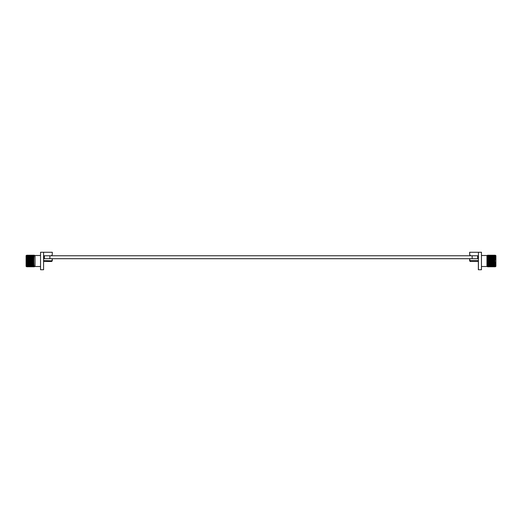 <?xml version="1.0" encoding="UTF-8"?>
<svg xmlns="http://www.w3.org/2000/svg" width="522" height="522" viewBox="0 0 522 522"><rect width="100%" height="100%" fill="white"/><g stroke="black" fill="none" stroke-linecap="round" stroke-linejoin="round"><path stroke-width="0.78" d="M43.58 255.767L477.669 255.767L477.669 258.703L44.383 258.703L44.383 255.767L43.58 255.767M43.58 260.556L52.298 260.843L52.298 259.362A0.679 0.679 0 0 0 51.782 258.703M494.784 266.416A5.781 0.502 90 0 0 494.967 266.781L495.039 266.781A5.781 0.502 90 0 1 494.536 261A5.781 0.502 90 0 1 495.039 255.219L494.967 255.219A5.781 0.502 90 0 0 494.784 255.584M494.053 266.416A5.781 0.502 90 0 0 494.23 266.781L494.301 266.781A5.781 0.502 90 0 1 493.799 261A5.781 0.502 90 0 1 494.301 255.219L494.23 255.219A5.781 0.502 90 0 0 494.053 255.584M493.316 266.416A5.781 0.502 90 0 0 493.492 266.781L493.571 266.781A5.781 0.502 90 0 1 493.062 261A5.781 0.502 90 0 1 493.571 255.219L493.492 255.219A5.781 0.502 90 0 0 493.316 255.584M492.585 266.416A5.781 0.502 90 0 0 492.761 266.781L492.833 266.781A5.781 0.502 90 0 1 492.331 261A5.781 0.502 90 0 1 492.833 255.219L492.761 255.219A5.781 0.502 90 0 0 492.585 255.584M491.848 266.416A5.781 0.502 90 0 0 492.024 266.781L492.102 266.781A5.781 0.502 90 0 1 491.593 261A5.781 0.502 90 0 1 492.102 255.219L492.024 255.219A5.781 0.502 90 0 0 491.848 255.584M491.117 266.416A5.781 0.502 90 0 0 491.293 266.781L491.365 266.781A5.781 0.502 90 0 1 490.863 261A5.781 0.502 90 0 1 491.365 255.219L491.293 255.219A5.781 0.502 90 0 0 491.117 255.584M490.38 266.416A5.781 0.502 90 0 0 490.556 266.781L490.628 266.781A5.781 0.502 90 0 1 490.125 261A5.781 0.502 90 0 1 490.628 255.219L490.556 255.219A5.781 0.502 90 0 0 490.38 255.584M489.649 266.416A5.781 0.502 90 0 0 489.825 266.781L489.897 266.781A5.781 0.502 90 0 1 489.395 261A5.781 0.502 90 0 1 489.897 255.219L489.825 255.219A5.781 0.502 90 0 0 489.649 255.584M488.912 266.416A5.781 0.502 90 0 0 489.088 266.781L489.16 266.781A5.781 0.502 90 0 1 488.657 261A5.781 0.502 90 0 1 489.16 255.219L489.088 255.219A5.781 0.502 90 0 0 488.912 255.584M488.174 266.416A5.781 0.502 90 0 0 488.357 266.781L488.429 266.781A5.781 0.502 90 0 1 487.926 261A5.781 0.502 90 0 1 488.429 255.219L488.357 255.219A5.781 0.502 90 0 0 488.174 255.584M487.444 266.416A5.781 0.502 90 0 0 487.62 266.781L487.692 266.781A5.781 0.502 90 0 1 487.189 261A5.781 0.502 90 0 1 487.692 255.219L487.62 255.219A5.781 0.502 90 0 0 487.444 255.584M478.348 252.276L481.454 252.263L481.454 269.737L478.348 269.737L478.348 261.476M478.348 255.767L477.669 255.767L478.348 255.767L478.348 258.684M469.63 252.276L469.702 254.181A1.586 1.586 0 0 0 471.288 255.767M471.216 255.767A1.586 1.586 0 0 1 469.63 254.181M470.146 258.703A0.679 0.679 0 0 0 469.63 259.362L469.63 260.843L469.702 259.362A0.679 0.679 0 0 1 470.218 258.703M470.263 258.684L469.63 259.362M477.669 255.767L478.42 255.767L477.669 255.767L478.42 255.767L477.669 255.767L478.42 255.767L477.669 255.767L478.42 255.767L477.669 255.767L478.42 255.767L477.669 255.767L478.42 255.767L477.669 255.767L478.42 255.767L477.669 255.767L477.669 258.684L478.42 258.684L477.669 258.684M26.518 266.416L26.1 266.416L26.1 255.584L26.518 255.584M26.681 266.735A5.742 0.502 -90 0 1 26.655 266.716A5.742 0.502 -90 0 1 26.596 266.611L26.498 266.364A5.488 0.476 -90 0 1 26.12 261A5.488 0.476 -90 0 1 26.498 255.636L26.596 255.388A5.742 0.502 -90 0 1 26.655 255.284A5.742 0.502 -90 0 1 26.681 255.265M26.596 266.611A5.742 0.502 -90 0 1 26.198 261A5.742 0.502 -90 0 1 26.596 255.388M27.137 266.416A5.781 0.502 -90 0 1 26.961 266.781L26.746 266.781A5.781 0.502 -90 0 1 26.7 266.762A5.781 0.502 -90 0 1 26.237 261A5.781 0.502 -90 0 1 26.7 255.238A5.781 0.502 -90 0 1 26.746 255.219L26.961 255.219A5.781 0.502 -90 0 1 27.137 255.584M26.961 266.781A5.781 0.502 -90 0 1 26.459 261A5.781 0.502 -90 0 1 26.961 255.219M27.248 266.416L26.961 266.416C26.354 266.677 26.354 255.323 26.961 255.584L27.248 255.584M27.412 266.735A5.742 0.502 -90 0 1 27.392 266.716A5.742 0.502 -90 0 1 27.327 266.611L27.229 266.364A5.488 0.476 -90 0 1 26.85 261A5.488 0.476 -90 0 1 27.229 255.636L27.327 255.388A5.742 0.502 -90 0 1 27.392 255.284A5.742 0.502 -90 0 1 27.412 255.265M27.327 266.611A5.742 0.502 -90 0 1 26.935 261A5.742 0.502 -90 0 1 27.327 255.388M27.875 266.416A5.781 0.502 -90 0 1 27.699 266.781L27.477 266.781A5.781 0.502 -90 0 1 27.431 266.762A5.781 0.502 -90 0 1 26.974 261A5.781 0.502 -90 0 1 27.431 255.238A5.781 0.502 -90 0 1 27.477 255.219L27.699 255.219A5.781 0.502 -90 0 1 27.875 255.584M27.699 266.781A5.781 0.502 -90 0 1 27.196 261A5.781 0.502 -90 0 1 27.699 255.219M27.986 266.416L27.699 266.416C27.092 266.677 27.092 255.323 27.699 255.584L27.986 255.584M28.149 266.735A5.742 0.502 -90 0 1 28.123 266.716A5.742 0.502 -90 0 1 28.064 266.611L27.966 266.364A5.488 0.476 -90 0 1 27.588 261A5.488 0.476 -90 0 1 27.966 255.636L28.064 255.388A5.742 0.502 -90 0 1 28.123 255.284A5.742 0.502 -90 0 1 28.149 255.265M28.064 266.611A5.742 0.502 -90 0 1 27.666 261A5.742 0.502 -90 0 1 28.064 255.388M28.606 266.416A5.781 0.502 -90 0 1 28.429 266.781L28.214 266.781A5.781 0.502 -90 0 1 28.168 266.762A5.781 0.502 -90 0 1 27.705 261A5.781 0.502 -90 0 1 28.168 255.238A5.781 0.502 -90 0 1 28.214 255.219L28.429 255.219A5.781 0.502 -90 0 1 28.606 255.584M28.429 266.781A5.781 0.502 -90 0 1 27.927 261A5.781 0.502 -90 0 1 28.429 255.219M28.717 266.416L28.429 266.416C27.823 266.677 27.823 255.323 28.429 255.584L28.717 255.584M28.88 266.735A5.742 0.502 -90 0 1 28.86 266.716A5.742 0.502 -90 0 1 28.795 266.611L28.697 266.364A5.488 0.476 -90 0 1 28.325 261A5.488 0.476 -90 0 1 28.697 255.636L28.795 255.388A5.742 0.502 -90 0 1 28.86 255.284A5.742 0.502 -90 0 1 28.88 255.265M28.795 266.611A5.742 0.502 -90 0 1 28.403 261A5.742 0.502 -90 0 1 28.795 255.388M29.343 266.416A5.781 0.502 -90 0 1 29.167 266.781L28.945 266.781A5.781 0.502 -90 0 1 28.899 266.762A5.781 0.502 -90 0 1 28.442 261A5.781 0.502 -90 0 1 28.899 255.238A5.781 0.502 -90 0 1 28.945 255.219L29.167 255.219A5.781 0.502 -90 0 1 29.343 255.584M29.167 266.781A5.781 0.502 -90 0 1 28.664 261A5.781 0.502 -90 0 1 29.167 255.219M29.617 266.735A5.742 0.502 -90 0 1 29.597 266.716A5.742 0.502 -90 0 1 29.532 266.611L29.167 266.416C28.56 266.677 28.56 255.323 29.167 255.584L29.454 255.584M29.532 255.388A5.742 0.502 -90 0 0 29.141 261A5.742 0.502 -90 0 0 29.532 266.611L29.434 266.364A5.488 0.476 -90 0 1 29.056 261A5.488 0.476 -90 0 1 29.434 255.636L29.532 255.388A5.742 0.502 -90 0 1 29.597 255.284A5.742 0.502 -90 0 1 29.617 255.265M30.08 266.416A5.781 0.502 -90 0 1 29.898 266.781L29.682 266.781A5.781 0.502 -90 0 1 29.637 266.762A5.781 0.502 -90 0 1 29.18 261A5.781 0.502 -90 0 1 29.637 255.238A5.781 0.502 -90 0 1 29.682 255.219L29.898 255.219A5.781 0.502 -90 0 1 30.08 255.584M29.898 266.781A5.781 0.502 -90 0 1 29.395 261A5.781 0.502 -90 0 1 29.898 255.219M30.191 266.416L29.898 266.416C29.291 266.677 29.291 255.323 29.898 255.584L30.191 255.584M30.348 266.735A5.742 0.502 -90 0 1 30.328 266.716A5.742 0.502 -90 0 1 30.269 266.611L30.165 266.364A5.488 0.476 -90 0 1 29.793 261A5.488 0.476 -90 0 1 30.165 255.636L30.269 255.388A5.742 0.502 -90 0 1 30.328 255.284A5.742 0.502 -90 0 1 30.348 255.265M30.269 266.611A5.742 0.502 -90 0 1 29.871 261A5.742 0.502 -90 0 1 30.269 255.388M30.811 266.416A5.781 0.502 -90 0 1 30.635 266.781L30.413 266.781A5.781 0.502 -90 0 1 30.374 266.762A5.781 0.502 -90 0 1 29.911 261A5.781 0.502 -90 0 1 30.374 255.238A5.781 0.502 -90 0 1 30.413 255.219L30.635 255.219A5.781 0.502 -90 0 1 30.811 255.584M30.635 266.781A5.781 0.502 -90 0 1 30.132 261A5.781 0.502 -90 0 1 30.635 255.219M30.922 266.416L30.635 266.416C30.028 266.677 30.028 255.323 30.635 255.584L30.922 255.584M31.085 266.735A5.742 0.502 -90 0 1 31.066 266.716A5.742 0.502 -90 0 1 31 266.611L30.902 266.364A5.488 0.476 -90 0 1 30.524 261A5.488 0.476 -90 0 1 30.902 255.636L31 255.388A5.742 0.502 -90 0 1 31.066 255.284A5.742 0.502 -90 0 1 31.085 255.265M31 266.611A5.742 0.502 -90 0 1 30.609 261A5.742 0.502 -90 0 1 31 255.388M31.548 266.416A5.781 0.502 -90 0 1 31.372 266.781L31.15 266.781A5.781 0.502 -90 0 1 31.105 266.762A5.781 0.502 -90 0 1 30.648 261A5.781 0.502 -90 0 1 31.105 255.238A5.781 0.502 -90 0 1 31.15 255.219L31.372 255.219A5.781 0.502 -90 0 1 31.548 255.584M31.372 266.781A5.781 0.502 -90 0 1 30.863 261A5.781 0.502 -90 0 1 31.372 255.219M31.659 266.416L31.372 266.416C30.759 266.677 30.759 255.323 31.372 255.584L31.659 255.584M31.816 266.735A5.742 0.502 -90 0 1 31.796 266.716A5.742 0.502 -90 0 1 31.738 266.611L31.64 266.364A5.488 0.476 -90 0 1 31.261 261A5.488 0.476 -90 0 1 31.64 255.636L31.738 255.388A5.742 0.502 -90 0 1 31.796 255.284A5.742 0.502 -90 0 1 31.816 255.265M31.738 266.611A5.742 0.502 -90 0 1 31.34 261A5.742 0.502 -90 0 1 31.738 255.388M32.279 266.416A5.781 0.502 -90 0 1 32.103 266.781L31.881 266.781A5.781 0.502 -90 0 1 31.842 266.762A5.781 0.502 -90 0 1 31.379 261A5.781 0.502 -90 0 1 31.842 255.238A5.781 0.502 -90 0 1 31.881 255.219L32.103 255.219A5.781 0.502 -90 0 1 32.279 255.584M32.103 266.781A5.781 0.502 -90 0 1 31.601 261A5.781 0.502 -90 0 1 32.103 255.219M32.39 266.416L32.103 266.416C31.496 266.677 31.496 255.323 32.103 255.584L32.39 255.584M32.553 266.735A5.742 0.502 -90 0 1 32.534 266.716A5.742 0.502 -90 0 1 32.468 266.611L32.371 266.364A5.488 0.476 -90 0 1 31.992 261A5.488 0.476 -90 0 1 32.371 255.636L32.468 255.388A5.742 0.502 -90 0 1 32.534 255.284A5.742 0.502 -90 0 1 32.553 255.265M32.468 266.611A5.742 0.502 -90 0 1 32.077 261A5.742 0.502 -90 0 1 32.468 255.388M33.017 266.416A5.781 0.502 -90 0 1 32.84 266.781L32.618 266.781A5.781 0.502 -90 0 1 32.573 266.762A5.781 0.502 -90 0 1 32.116 261A5.781 0.502 -90 0 1 32.573 255.238A5.781 0.502 -90 0 1 32.618 255.219L32.84 255.219A5.781 0.502 -90 0 1 33.017 255.584M32.84 266.781A5.781 0.502 -90 0 1 32.331 261A5.781 0.502 -90 0 1 32.84 255.219M33.127 266.416L32.84 266.416C32.227 266.677 32.227 255.323 32.84 255.584L33.127 255.584M33.291 266.735A5.742 0.502 -90 0 1 33.264 266.716A5.742 0.502 -90 0 1 33.206 266.611L33.108 266.364A5.488 0.476 -90 0 1 32.729 261A5.488 0.476 -90 0 1 33.108 255.636L33.206 255.388A5.742 0.502 -90 0 1 33.264 255.284A5.742 0.502 -90 0 1 33.291 255.265M33.206 266.611A5.742 0.502 -90 0 1 32.808 261A5.742 0.502 -90 0 1 33.206 255.388M33.747 266.416A5.781 0.502 -90 0 1 33.571 266.781L33.356 266.781A5.781 0.502 -90 0 1 33.31 266.762A5.781 0.502 -90 0 1 32.847 261A5.781 0.502 -90 0 1 33.31 255.238A5.781 0.502 -90 0 1 33.356 255.219L33.571 255.219A5.781 0.502 -90 0 1 33.747 255.584M33.571 266.781A5.781 0.502 -90 0 1 33.069 261A5.781 0.502 -90 0 1 33.571 255.219M33.858 266.416L33.571 266.416C32.964 266.677 32.964 255.323 33.571 255.584L33.858 255.584M34.021 266.735A5.742 0.502 -90 0 1 34.002 266.716A5.742 0.502 -90 0 1 33.937 266.611L33.839 266.364A5.488 0.476 -90 0 1 33.46 261A5.488 0.476 -90 0 1 33.839 255.636L33.937 255.388A5.742 0.502 -90 0 1 34.002 255.284A5.742 0.502 -90 0 1 34.021 255.265M33.937 266.611A5.742 0.502 -90 0 1 33.545 261A5.742 0.502 -90 0 1 33.937 255.388M34.485 266.416A5.781 0.502 -90 0 1 34.308 266.781L34.087 266.781A5.781 0.502 -90 0 1 34.041 266.762A5.781 0.502 -90 0 1 33.584 261A5.781 0.502 -90 0 1 34.041 255.238A5.781 0.502 -90 0 1 34.087 255.219L34.308 255.219A5.781 0.502 -90 0 1 34.485 255.584M34.308 266.781A5.781 0.502 -90 0 1 33.799 261A5.781 0.502 -90 0 1 34.308 255.219M35.039 266.416L34.308 266.416C33.695 266.677 33.695 255.323 34.308 255.584L35.039 255.584M40.546 266.507L35.039 266.507L35.039 255.493L40.546 255.493M40.546 269.737L40.546 252.263L43.58 252.263L43.58 269.737L40.546 269.737M50.712 255.767A1.586 1.586 0 0 0 52.298 254.181L52.298 252.276L43.58 252.276M43.58 258.684L44.383 258.684L43.58 258.684M52.298 259.323L51.665 258.684L52.298 259.323M495.345 266.716A5.742 0.502 90 0 1 494.797 261A5.742 0.502 90 0 1 495.345 255.284A5.742 0.502 90 0 1 495.404 255.388L495.482 255.584A5.488 0.476 90 0 0 494.921 261L495.404 255.584L495.9 255.584L495.9 266.416L495.404 266.416L494.934 261A5.488 0.476 90 0 0 495.482 266.416L495.404 266.611A5.742 0.502 90 0 1 495.345 266.716L495.3 266.762A5.781 0.502 90 0 0 495.319 266.735M495.319 255.265A5.781 0.502 90 0 0 495.3 255.238A5.781 0.502 90 0 0 495.254 255.219A5.781 0.502 90 0 0 494.752 261A5.781 0.502 90 0 0 495.254 266.781A5.781 0.502 90 0 0 495.3 266.762M494.863 255.584L494.197 261L494.863 266.416M494.608 266.716A5.742 0.502 90 0 1 494.066 261A5.742 0.502 90 0 1 494.608 255.284A5.742 0.502 90 0 1 494.673 255.388L494.752 255.584A5.488 0.476 90 0 0 494.19 261A5.488 0.476 90 0 0 494.745 266.416L494.673 266.611A5.742 0.502 90 0 1 494.608 266.716L494.569 266.762A5.781 0.502 90 0 0 494.588 266.735M494.588 255.265A5.781 0.502 90 0 0 494.569 255.238A5.781 0.502 90 0 0 494.523 255.219A5.781 0.502 90 0 0 494.021 261A5.781 0.502 90 0 0 494.523 266.781A5.781 0.502 90 0 0 494.569 266.762M494.125 255.584L493.466 261L494.125 266.416M493.877 266.716A5.742 0.502 90 0 1 493.329 261A5.742 0.502 90 0 1 493.877 255.284A5.742 0.502 90 0 1 493.936 255.388L494.014 255.584A5.488 0.476 90 0 0 493.453 261A5.488 0.476 90 0 0 494.014 266.416L493.936 266.611A5.742 0.502 90 0 1 493.877 266.716L493.832 266.762A5.781 0.502 90 0 0 493.851 266.735M493.851 255.265A5.781 0.502 90 0 0 493.832 255.238A5.781 0.502 90 0 0 493.786 255.219A5.781 0.502 90 0 0 493.283 261A5.781 0.502 90 0 0 493.786 266.781A5.781 0.502 90 0 0 493.832 266.762M493.394 255.584L492.729 261L493.394 266.416M493.14 266.716A5.742 0.502 90 0 1 492.598 261A5.742 0.502 90 0 1 493.14 255.284A5.742 0.502 90 0 1 493.205 255.388L493.283 255.584A5.488 0.476 90 0 0 492.722 261A5.488 0.476 90 0 0 493.277 266.416L493.205 266.611A5.742 0.502 90 0 1 493.14 266.716L493.101 266.762A5.781 0.502 90 0 0 493.12 266.735M493.12 255.265A5.781 0.502 90 0 0 493.101 255.238A5.781 0.502 90 0 0 493.055 255.219A5.781 0.502 90 0 0 492.546 261A5.781 0.502 90 0 0 493.055 266.781A5.781 0.502 90 0 0 493.101 266.762M492.657 255.584L491.992 261L492.657 266.416M492.546 255.584L492.546 255.584A5.488 0.476 90 0 0 491.985 261A5.488 0.476 90 0 0 492.546 266.416L492.468 266.611A5.742 0.502 90 0 1 492.403 266.716L492.363 266.762A5.781 0.502 90 0 0 492.383 266.735M492.468 255.388A5.742 0.502 90 0 0 492.403 255.284A5.742 0.502 90 0 0 491.861 261A5.742 0.502 90 0 0 492.403 266.716M492.383 255.265A5.781 0.502 90 0 0 492.363 255.238A5.781 0.502 90 0 0 492.318 255.219A5.781 0.502 90 0 0 491.815 261A5.781 0.502 90 0 0 492.318 266.781A5.781 0.502 90 0 0 492.363 266.762M491.92 255.584L491.261 261L491.92 266.416M491.672 266.716A5.742 0.502 90 0 1 491.13 261A5.742 0.502 90 0 1 491.672 255.284A5.742 0.502 90 0 1 491.731 255.388L491.809 255.584A5.488 0.476 90 0 0 491.254 261A5.488 0.476 90 0 0 491.809 266.416L491.731 266.611A5.742 0.502 90 0 1 491.672 266.716L491.626 266.762A5.781 0.502 90 0 0 491.652 266.735M491.652 255.265A5.781 0.502 90 0 0 491.626 255.238A5.781 0.502 90 0 0 491.587 255.219A5.781 0.502 90 0 0 491.078 261A5.781 0.502 90 0 0 491.587 266.781A5.781 0.502 90 0 0 491.626 266.762M491.189 255.584L490.523 261L491.189 266.416M491.078 255.584L491.078 255.584A5.488 0.476 90 0 0 490.517 261A5.488 0.476 90 0 0 491.072 266.416L491 266.611A5.742 0.502 90 0 1 490.934 266.716L490.895 266.762A5.781 0.502 90 0 0 490.915 266.735M491 255.388A5.742 0.502 90 0 0 490.934 255.284A5.742 0.502 90 0 0 490.393 261A5.742 0.502 90 0 0 490.934 266.716M490.915 255.265A5.781 0.502 90 0 0 490.895 255.238A5.781 0.502 90 0 0 490.85 255.219A5.781 0.502 90 0 0 490.347 261A5.781 0.502 90 0 0 490.85 266.781A5.781 0.502 90 0 0 490.895 266.762M490.452 255.584L489.793 261L490.452 266.416M490.341 255.584L490.341 255.584A5.488 0.476 90 0 0 489.786 261A5.488 0.476 90 0 0 490.341 266.416L490.262 266.611A5.742 0.502 90 0 1 490.204 266.716L490.158 266.762A5.781 0.502 90 0 0 490.184 266.735M490.262 255.388A5.742 0.502 90 0 0 490.204 255.284A5.742 0.502 90 0 0 489.656 261A5.742 0.502 90 0 0 490.204 266.716M490.184 255.265A5.781 0.502 90 0 0 490.158 255.238A5.781 0.502 90 0 0 490.119 255.219A5.781 0.502 90 0 0 489.61 261A5.781 0.502 90 0 0 490.119 266.781A5.781 0.502 90 0 0 490.158 266.762M489.721 255.584L489.055 261L489.721 266.416M489.466 266.716A5.742 0.502 90 0 1 488.925 261A5.742 0.502 90 0 1 489.466 255.284A5.742 0.502 90 0 1 489.532 255.388L489.61 255.584A5.488 0.476 90 0 0 489.049 261A5.488 0.476 90 0 0 489.603 266.416L489.532 266.611A5.742 0.502 90 0 1 489.466 266.716L489.427 266.762A5.781 0.502 90 0 0 489.447 266.735M489.447 255.265A5.781 0.502 90 0 0 489.427 255.238A5.781 0.502 90 0 0 489.382 255.219A5.781 0.502 90 0 0 488.879 261A5.781 0.502 90 0 0 489.382 266.781A5.781 0.502 90 0 0 489.427 266.762M488.983 255.584L488.324 261L488.983 266.416M488.736 266.716A5.742 0.502 90 0 1 488.187 261A5.742 0.502 90 0 1 488.736 255.284A5.742 0.502 90 0 1 488.794 255.388L488.873 255.584A5.488 0.476 90 0 0 488.318 261A5.488 0.476 90 0 0 488.873 266.416L488.794 266.611A5.742 0.502 90 0 1 488.736 266.716L488.69 266.762A5.781 0.502 90 0 0 488.709 266.735M488.709 255.265A5.781 0.502 90 0 0 488.69 255.238A5.781 0.502 90 0 0 488.644 255.219A5.781 0.502 90 0 0 488.142 261A5.781 0.502 90 0 0 488.644 266.781A5.781 0.502 90 0 0 488.69 266.762M488.253 255.584L487.587 261L488.253 266.416M488.142 255.584L488.142 255.584A5.488 0.476 90 0 0 487.581 261A5.488 0.476 90 0 0 488.135 266.416L488.063 266.611A5.742 0.502 90 0 1 487.998 266.716L487.959 266.762A5.781 0.502 90 0 0 487.979 266.735M488.063 255.388A5.742 0.502 90 0 0 487.998 255.284A5.742 0.502 90 0 0 487.457 261A5.742 0.502 90 0 0 487.998 266.716M487.979 255.265A5.781 0.502 90 0 0 487.959 255.238A5.781 0.502 90 0 0 487.913 255.219A5.781 0.502 90 0 0 487.411 261A5.781 0.502 90 0 0 487.913 266.781A5.781 0.502 90 0 0 487.959 266.762M481.454 255.493L486.961 255.493L486.961 266.507L481.454 266.507M478.42 252.263L478.42 269.737M478.42 252.276L469.702 252.276L469.702 254.181M478.42 260.556L469.702 260.556M470.335 258.684L469.702 259.362M469.63 260.843L470.263 261.476L478.42 261.476M43.58 261.476L51.665 261.476L51.665 260.556M470.335 260.556L470.335 261.476L469.702 260.843M472.162 255.767L472.162 258.703M49.897 255.767L49.897 258.703M51.665 261.476L52.298 260.843M487.515 255.584L486.961 255.584M487.515 266.416L486.961 266.416"/></g></svg>
